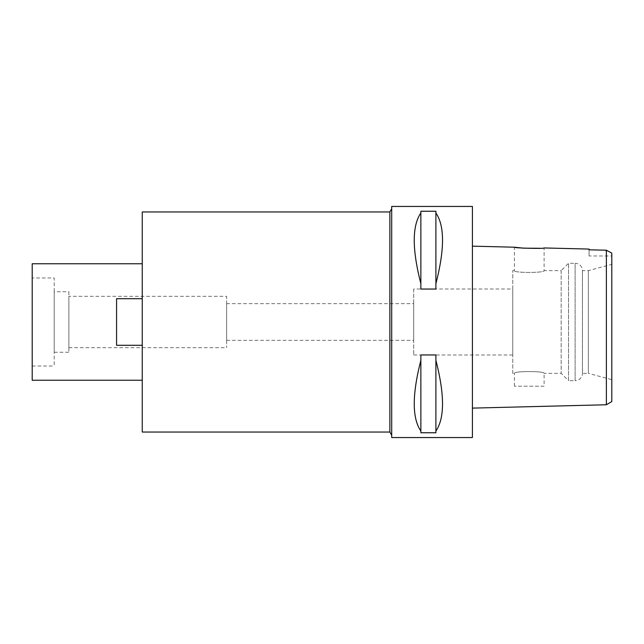 <?xml version="1.0" encoding="UTF-8"?>
<svg xmlns="http://www.w3.org/2000/svg" width="644" height="644" viewBox="0 0 644 644"><rect width="100%" height="100%" fill="white"/><g stroke="black" fill="none" stroke-linecap="round" stroke-linejoin="round"><path stroke-width="0.48" stroke-dasharray="3.22 2.42" d="M608.516 251.361L611.8 253.108L611.8 401.558M611.8 379.646L611.8 264.354L611.8 379.646L588.326 373.359L588.326 270.641L588.326 373.359L582.45 373.359L582.45 270.641L582.45 373.359A7.334 7.334 0 0 1 575.116 380.693L575.116 263.307A7.334 7.334 0 0 1 582.45 270.641L588.326 270.641L611.8 264.354M589.059 255.966L589.059 249.816L589.059 255.966L611.8 255.966M606.374 257.656L605.988 250.202M605.593 250.194L601.383 250.097M606.374 263.291L606.374 389.395M512.753 373.359L512.753 270.641L512.753 373.359L514.403 373.359C513.469 371 545.001 370.96 544.116 373.359L561.174 373.359L561.174 270.641L544.116 270.641C545.057 273 513.518 273.04 514.403 270.641C513.469 273 545.001 273.04 544.116 270.641L544.116 247.948L539.809 248.27M472.406 408.111L472.406 246.153L472.406 408.111M472.406 206.45L472.406 437.55M391.697 437.55L391.697 206.45M435.899 360.326L435.899 432.76L420.862 432.76L420.862 354.949L435.899 354.949L435.899 432.76L435.899 360.326C444.722 394.683 444.722 418.246 435.899 431.013M420.862 354.949L420.862 360.326C412.047 394.683 412.047 418.246 420.862 431.013L420.862 354.949M435.899 212.987L435.899 289.051L420.862 289.051L420.862 211.24L435.899 211.24L435.899 289.051L435.899 212.987C444.722 225.754 444.722 249.317 435.899 283.674M420.862 211.24L420.862 212.987C412.047 225.754 412.047 249.317 420.862 283.674L420.862 211.24M391.697 208.753L391.697 435.247L391.697 208.753M389.862 211.948L389.862 432.052M142.252 432.052L142.252 211.948M142.252 263.766L142.252 380.234L142.252 263.766M142.252 345.297L142.252 298.703L142.252 345.297L142.252 298.703L142.252 345.297L116.572 345.297L116.572 298.703L142.252 298.703L116.572 298.703L116.572 345.297L142.252 345.297L116.572 345.297L116.572 298.703L142.252 298.703M32.2 380.234L32.2 263.766M32.2 277.983L32.2 366.017L32.2 277.983L54.209 277.983L54.209 366.017L54.209 277.983M32.2 366.017L54.209 366.017M54.209 291.74L54.209 352.26L54.209 291.74L68.884 291.74L68.884 352.26L68.884 291.74M54.209 352.26L68.884 352.26M68.884 296.321L68.884 347.68L68.884 296.321L226.624 296.321L226.624 347.68L226.624 296.321M68.884 347.68L226.624 347.68M226.624 303.662L226.624 340.338L226.624 303.662L413.706 303.662L413.706 340.338L413.706 303.662M226.624 340.338L413.706 340.338M413.706 288.987L413.706 355.013L413.706 288.987L512.753 288.987L512.753 355.013L512.753 288.987M413.706 355.013L512.753 355.013M561.174 270.641L561.174 373.359L568.515 380.693L568.515 263.307L568.515 380.693L575.116 380.693L575.116 263.307L568.515 263.307L561.174 270.641M512.753 270.641L514.403 270.641L514.403 247.207M514.403 386.199L514.403 373.359C513.518 370.96 545.057 371 544.116 373.359L544.116 386.199L514.403 386.199L544.116 386.199M420.862 431.013L420.862 360.326M420.862 283.674L420.862 212.987"/><path stroke-width="0.97" d="M606.374 389.395L606.374 404.762L611.8 401.558L611.8 253.108L606.374 250.21L589.059 249.816L589.059 249.075L544.116 247.948C545.033 248.914 513.461 248.109 514.403 247.207L472.406 246.153M601.383 250.097L589.059 249.816L589.059 249.075M608.516 251.361L606.374 250.21L606.374 404.762L472.406 408.111M606.374 257.656L606.374 263.291M539.809 248.27L523.612 248.173L514.403 247.207M472.406 437.55L472.406 206.45L391.697 206.45L391.697 437.55L472.406 437.55M435.899 283.674L435.899 289.051L420.862 289.051L420.862 283.674C412.047 249.317 412.047 225.754 420.862 212.987L420.862 211.24L435.899 211.24L435.899 283.674C444.722 249.317 444.722 225.754 435.899 212.987M435.899 431.013L435.899 432.76L420.862 432.76L420.862 431.013C412.047 418.246 412.047 394.683 420.862 360.326L420.862 354.949L435.899 354.949L435.899 431.013C444.722 418.246 444.722 394.683 435.899 360.326M391.697 208.753L389.862 211.948L142.252 211.948L142.252 432.052L389.862 432.052L389.862 211.948M391.697 435.247L389.862 432.052M142.252 263.766L32.2 263.766L32.2 380.234L142.252 380.234M142.252 345.297L116.572 345.297L116.572 298.703L142.252 298.703M420.862 212.987L420.862 283.674M420.862 360.326L420.862 431.013"/></g></svg>
